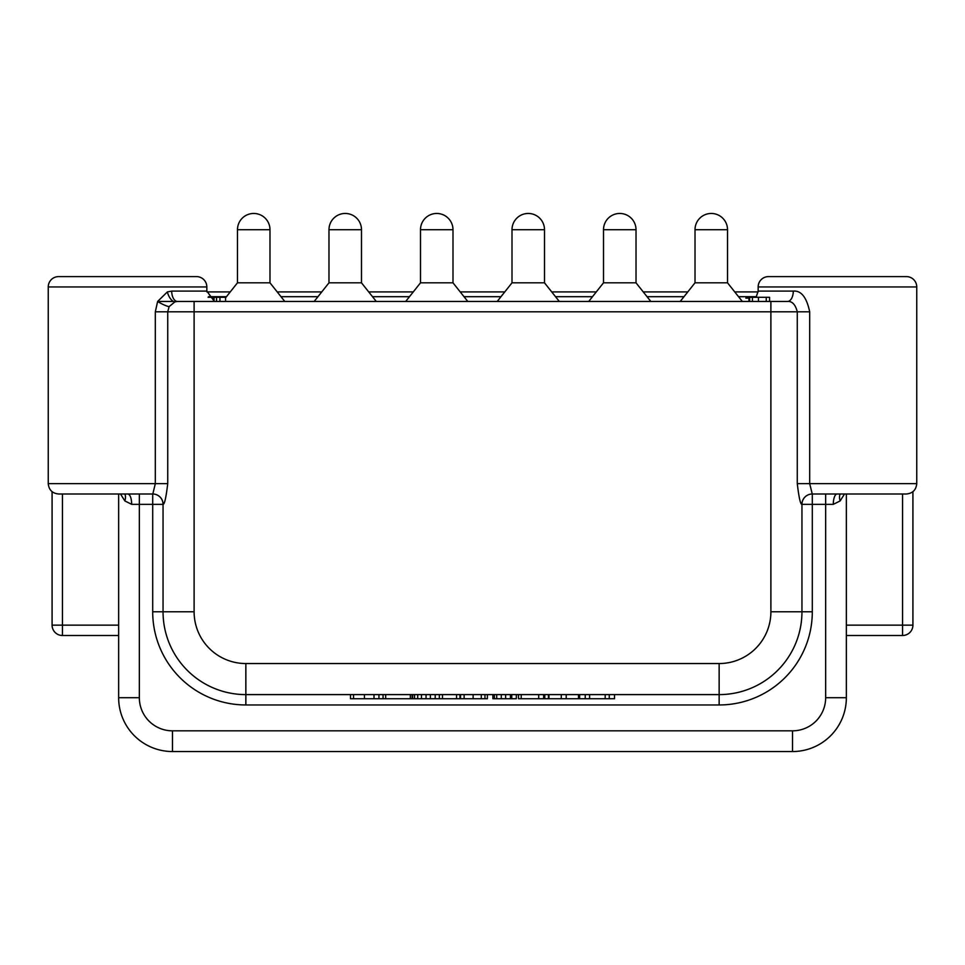 <?xml version="1.0" encoding="UTF-8"?>
<svg xmlns="http://www.w3.org/2000/svg" width="965" height="965" viewBox="0 0 965 965"><rect width="100%" height="100%" fill="white"/><g stroke="black" fill="none" stroke-linecap="round" stroke-linejoin="round"><path stroke-width="1.45" d="M206.872 291.925L230.237 291.925M277.22 291.925L321.743 291.925M368.727 291.925L413.261 291.925M460.233 291.925L504.767 291.925M551.739 291.925L596.274 291.925M643.257 291.925L687.78 291.925M734.763 291.925L758.128 291.925M797.271 483.634L797.271 311.804C795.437 304.554 792.193 301.104 787.524 301.454L770.89 301.454L787.524 301.454A10.35 5.766 -90 0 0 793.29 291.104C801.179 290.405 806.644 297.304 809.683 311.804L809.683 483.634L797.271 483.634C798.924 497.566 800.48 504.466 801.915 504.345L801.951 504.345A10.35 10.35 0 0 1 812.301 493.996L906.4 493.996L812.253 493.996L809.683 483.634L916.75 483.634L916.75 286.955A10.35 10.35 0 0 0 906.4 276.605L768.514 276.605A10.35 10.35 0 0 0 758.164 286.955L758.164 291.104L756.09 297.304M809.683 311.804L194.11 311.804L194.11 611.786L163.049 611.786L163.049 504.345A10.35 10.35 0 0 0 152.699 493.996L58.6 493.996C52.315 493.38 48.865 489.931 48.25 483.634L48.25 286.955L206.836 286.955L206.836 291.104L214.061 300.971M112.736 493.996L139.346 493.996L139.346 504.345L163.049 504.345A10.35 10.35 0 0 0 152.699 493.996L152.699 611.786A93.159 93.159 0 0 0 245.858 704.957L719.142 704.957A93.159 93.159 0 0 0 812.301 611.786L812.301 504.345L833.302 504.345L840.153 500.931L844.508 493.996M846.353 493.996L846.353 697.707A53.823 53.823 0 0 1 792.53 751.542L172.47 751.542A53.823 53.823 0 0 1 118.647 697.707L118.647 493.996M840.201 493.996A10.35 6.562 -123.4 0 0 840.153 500.931M837.113 493.996A10.35 3.824 -90 0 0 833.29 504.345M124.799 493.996A10.35 6.562 -56.6 0 1 124.847 500.931L131.71 504.345C131.481 498.049 130.203 494.599 127.887 493.996L139.346 493.996M124.847 500.931L120.492 493.996M812.301 493.996L812.301 504.345L801.951 504.345L801.951 611.786L770.89 611.786L770.89 301.454L177.476 301.454A10.35 5.766 90 0 1 171.71 291.104L206.836 291.104M269.983 229.718A16.248 16.248 0 0 0 253.735 213.458A16.248 16.248 0 0 0 237.474 229.718L269.983 229.718L269.983 282.817L237.474 282.817L225.581 297.799M361.489 229.718A16.248 16.248 0 0 0 345.241 213.458A16.248 16.248 0 0 0 328.981 229.718L361.489 229.718L361.489 282.817L328.981 282.817L314.18 301.454M452.995 229.718A16.248 16.248 0 0 0 436.747 213.458A16.248 16.248 0 0 0 420.499 229.718L452.995 229.718L452.995 282.817L420.499 282.817L405.686 301.454M544.501 229.718A16.248 16.248 0 0 0 528.253 213.458A16.248 16.248 0 0 0 512.005 229.718L544.501 229.718L544.501 282.817L512.005 282.817L497.204 301.454M636.019 229.718A16.248 16.248 0 0 0 619.759 213.458A16.248 16.248 0 0 0 603.511 229.718L636.019 229.718L636.019 282.817L603.511 282.817L588.71 301.454M727.526 229.718A16.248 16.248 0 0 0 711.265 213.458A16.248 16.248 0 0 0 695.017 229.718L727.526 229.718L727.526 282.817L695.017 282.817L680.216 301.454M748.949 301.382L748.949 297.304L769.575 297.304L769.575 301.454M208.102 297.304L225.581 297.304L225.581 301.454M749.624 301.454L749.624 297.304M749.069 301.454L749.069 297.304M801.915 504.345A10.35 10.338 90.1 0 1 812.253 493.996L812.18 493.996M152.699 611.786L163.049 611.786A82.809 82.809 0 0 0 245.858 694.607L719.142 694.607A82.809 82.809 0 0 0 801.951 611.786L812.301 611.786M614.512 694.607L614.512 698.744L518.495 698.744L518.495 694.607M516.323 694.607L516.323 698.744L492.886 698.744L492.886 694.607M487.373 694.607L487.373 698.744L460.558 698.744L460.558 694.607M456.542 694.607L456.542 698.744L410.342 698.744L410.342 694.607M459.943 694.607L459.943 698.744L456.481 698.744M410.33 694.607L410.33 698.744L378.497 698.744M378.943 694.607L378.943 698.744L350.488 698.744L350.488 694.607M543.645 694.607L543.645 698.744L543.633 694.607M511.752 694.607L511.752 698.744M435.203 694.607L435.203 698.744L435.191 694.607M412.103 694.607L412.103 698.744M609.265 694.607L609.265 698.744M579.627 694.607L579.627 698.744M585.248 694.607L585.248 698.744M589.591 694.607L589.591 698.744M605.176 694.607L605.176 698.744M566.214 694.607L566.214 698.744M561.28 694.607L561.28 698.744M578.481 694.607L578.481 698.744M548.952 694.607L548.952 698.744M538.699 694.607L538.699 698.744M521.221 694.607L521.221 698.744M496.71 694.607L496.71 698.744M501.281 694.607L501.281 698.744M510.437 694.607L510.437 698.744M484.961 694.607L484.961 698.744M442.489 694.607L442.489 698.744M421.464 694.607L421.464 698.744M426.048 694.607L426.048 698.744M385.698 694.607L385.698 698.744M374.01 694.607L374.01 698.744M152.747 493.996A10.35 10.338 -90.1 0 1 163.085 504.345C164.52 504.466 166.077 497.554 167.729 483.634L155.317 483.634L152.82 493.996M48.25 483.634L155.317 483.634L155.317 311.804L157.633 301.454L167.355 291.925L171.71 291.104M194.11 301.454L194.11 311.804L167.729 311.804L169.116 306.629L174.906 301.864L177.476 301.454M48.25 286.955A10.35 10.35 0 0 1 58.6 276.605L196.486 276.605A10.35 10.35 0 0 1 206.836 286.955M103.737 276.605L151.348 276.605M813.652 276.605L861.263 276.605M214.061 301.454L214.061 297.304M216.534 301.454L216.534 297.304M846.353 635.501L902.565 635.501A10.35 10.35 0 0 0 912.914 625.151L912.914 491.68M62.435 493.996L62.435 635.501L118.647 635.501M846.353 625.151L902.565 625.151L902.565 635.501A10.35 10.35 0 0 0 912.914 625.151L902.565 625.151L902.565 493.996M52.086 491.68L52.086 625.151A10.35 10.35 0 0 0 62.435 635.501M118.647 625.151L52.086 625.151M208.476 296.689L226.461 296.689M280.996 296.689L317.968 296.689M372.514 296.689L409.474 296.689M464.02 296.689L500.98 296.689M555.526 296.689L592.486 296.689M647.033 296.689L684.004 296.689M738.539 296.689L756.524 296.689M131.698 504.345L139.346 504.345L139.346 697.707A33.124 33.124 0 0 0 172.47 730.831L792.53 730.831A33.124 33.124 0 0 0 825.654 697.707L825.654 493.996M825.654 697.707L846.353 697.707M139.346 697.707L118.647 697.707M752.447 301.454L752.447 297.304M793.29 291.104L758.164 291.104M766.246 301.454L766.246 297.304M758.43 301.454L758.43 297.304M758.164 286.955L916.75 286.955M770.89 611.786A51.76 51.76 0 0 1 719.142 663.546L719.142 704.957M719.142 694.607A82.809 82.809 0 0 0 801.951 611.786M544.779 694.607L544.779 698.744M548.422 694.607L548.422 698.744M494.382 694.607L494.382 698.744M439.352 694.607L439.352 698.744M412.634 694.607L412.634 698.744M414.54 694.607L414.54 698.744M417.712 694.607L417.712 698.744M383.045 694.607L383.045 698.744M505.624 694.607L505.624 698.744M481.282 694.607L481.282 698.744M464.129 694.607L464.129 698.744M473.115 694.607L473.115 698.744M430.378 694.607L430.378 698.744M353.528 694.607L353.528 698.744M364.444 694.607L364.444 698.744M163.049 611.786A82.809 82.809 0 0 0 245.858 694.607L245.858 704.957M155.317 311.804L167.729 311.804L167.729 483.634M174.906 301.864A10.35 4.994 71.4 0 1 167.355 291.925M169.116 306.629A10.35 1.99 28.5 0 1 157.633 301.454L158.779 301.454M719.142 663.546L245.858 663.546A51.76 51.76 0 0 1 194.11 611.786M245.858 694.607L245.858 663.546M219.948 301.454L219.948 297.304M213.76 300.863L213.76 297.304M748.949 298.137L745.849 298.137M172.47 730.831L172.47 751.542M792.53 730.831L792.53 751.542M916.75 483.634C916.135 489.931 912.685 493.38 906.4 493.996M159.816 301.454L172.47 301.454M269.983 282.817L284.784 301.454M237.474 229.718L237.474 282.817M361.489 282.817L376.29 301.454M328.981 229.718L328.981 282.817M452.995 282.817L467.796 301.454M420.499 229.718L420.499 282.817M544.501 282.817L559.314 301.454M512.005 229.718L512.005 282.817M636.019 282.817L650.82 301.454M603.511 229.718L603.511 282.817M727.526 282.817L742.326 301.454M695.017 229.718L695.017 282.817M749.069 301.37L747.815 301.454"/></g></svg>
